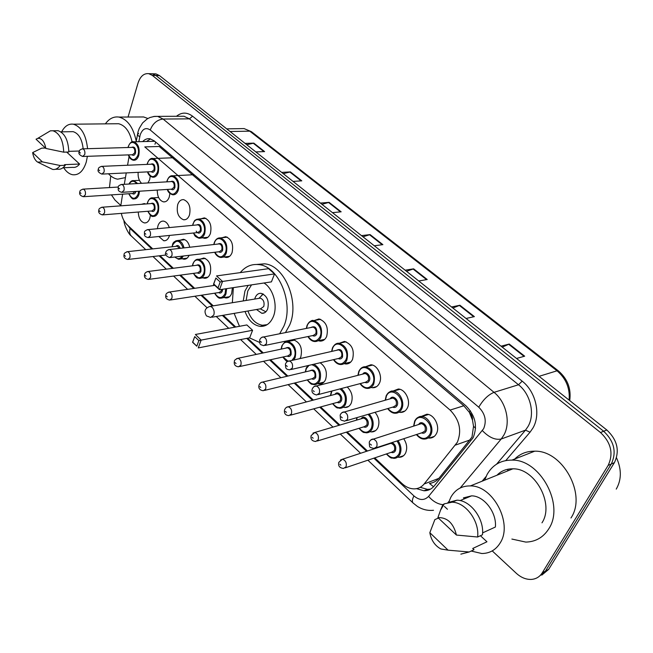 <?xml version="1.0" encoding="UTF-8"?>
<svg xmlns="http://www.w3.org/2000/svg" width="653" height="653" viewBox="0 0 653 653"><rect width="100%" height="100%" fill="white"/><g stroke="black" fill="none" stroke-linecap="round" stroke-linejoin="round"><path stroke-width="0.98" d="M375.018 412.304C378.944 417.185 379.891 422.32 377.875 427.699C376.397 430.58 374.21 431.992 371.328 431.927L369.908 431.698M347.225 387C351.934 391.661 353.265 397.065 351.216 403.228C349.771 406.174 347.616 407.603 344.768 407.513L343.225 407.219M320.125 362.766C325.774 366.847 327.586 372.479 325.545 379.654C324.125 382.658 322.011 384.103 319.195 383.988L317.652 383.678M292.74 339.699L293.254 339.723C300.2 342.368 302.714 348.098 300.804 356.938L299.939 358.538M232.378 287.777L231.66 293.45C230.362 296.617 228.395 298.119 225.758 297.956L224.248 297.548M200.389 259.078L203.916 258.008C209.637 260.4 211.719 265.632 210.16 273.713C208.903 276.905 206.977 278.423 204.389 278.251L202.895 277.827M189.117 255.323C187.844 258.09 186.048 259.388 183.73 259.2L182.244 258.751M169.494 235.431L169.274 236.174C168.082 239.414 166.237 240.949 163.748 240.761L158.834 236.508M157.389 228.689L157.961 225.783C159.144 222.485 161.005 220.926 163.544 221.122C166.131 221.661 168.041 223.808 169.282 227.562M150.386 215.155L149.815 218.306C148.655 221.571 146.852 223.106 144.411 222.918C140.615 221.742 138.567 218.11 138.273 212.029M403.717 438.726C406.909 443.616 407.521 448.415 405.562 453.117C404.06 455.941 401.856 457.329 398.942 457.288L397.701 457.124M150.263 176.098L149.668 179.681L147.921 182.938M141.546 183.305C138.942 180.685 137.807 177.028 138.15 172.335M169.886 193.419L169.249 197.035C168.001 200.479 166.074 202.095 163.47 201.875C159.356 200.504 157.291 196.569 157.275 190.072M189.492 214.959C188.195 218.388 186.227 219.996 183.566 219.775C178.204 217.482 176.261 212.405 177.722 204.536C178.995 201.051 180.995 199.426 183.705 199.655C189.052 201.981 190.986 207.083 189.492 214.959M200.863 218.812L204.373 217.857C209.972 220.249 211.988 225.456 210.413 233.496C209.082 236.9 207.066 238.5 204.348 238.288L202.805 237.814M222.02 237.733L225.742 236.688C231.611 239.137 233.717 244.467 232.052 252.67C230.689 256.049 228.623 257.641 225.848 257.429L224.297 256.98M365.533 366.757L370.871 364.766C377.605 364.978 382.936 376.43 379.417 383.221C377.834 386.356 375.499 387.858 372.422 387.735L370.945 387.466M392.714 391.171L398.306 389.017C405.391 389.172 411.104 401.056 407.35 407.97C405.733 411.039 403.366 412.525 400.248 412.427L398.959 412.223M339.389 343.233L344.449 341.413C352 344.204 354.701 350.204 352.538 359.411C350.988 362.595 348.694 364.121 345.657 363.974L344.066 363.639M314.24 320.541L318.982 318.925C326.149 321.651 328.704 327.496 326.655 336.483C325.145 339.715 322.892 341.25 319.905 341.086L318.305 340.727M420.948 416.573L426.809 414.231C434.278 414.312 440.4 426.67 436.4 433.706C434.759 436.71 432.359 438.179 429.209 438.098L428.123 437.967M433.551 486.746L429.47 483.449C433.339 482.877 436.473 481.179 438.881 478.355L471.98 437.094L473.531 426.336L472.503 420.148C472.682 416.989 471.621 414.345 469.327 412.223L470.233 410.582M374.749 457.875L401.97 483.506C405.627 486.893 409.537 488.681 413.692 488.868C417.879 488.942 421.356 487.309 424.132 483.979L457.361 442.228C461.973 430.547 459.549 419.83 450.097 410.076L144.778 146.901L159.218 146.484L463.801 405.774L450.097 410.076M469.327 412.223L472.503 420.148M469.042 411.978L463.801 405.774M121.327 213.384C122.364 218.208 124.258 221.955 127 224.64L152.761 248.891M160.018 255.723L173.347 268.269M180.603 275.101L194.651 288.324M201.908 295.156L213.262 305.849M223.277 315.277L235.733 327.006M247.626 338.197L263.265 352.922M270.522 359.754L287.851 376.071M295.107 382.903L313.375 400.093M320.639 406.941L339.887 425.062M347.167 431.911L367.459 451.019M122.609 194.153L120.781 205.834M129.057 156.54L127.564 165.233M126.249 172.914L124.299 184.301M288.797 341.323L290.544 340.148M180.057 240.239L183.403 239.259C186.497 239.953 188.611 242.606 189.745 247.226M141.423 204.307L144.313 203.565L145.643 203.989M162.026 182.13L163.666 182.032M416.516 488.648L423.928 490.77C428.066 490.811 431.502 489.203 434.245 485.946L473.123 437.739C477.784 426.107 475.368 415.463 465.883 405.791L154.288 140.901L149.97 138.763C147.276 138.346 144.844 139.293 142.672 141.595M128.045 117.034L137.995 83.176C140.273 76.344 143.848 73.177 148.729 73.667L152.263 75.364L600.491 432.523C611.094 442.636 613.649 453.606 608.139 465.426L542.251 572.844C539.623 576.95 535.901 579.146 531.085 579.431C525.869 579.538 520.931 577.481 516.278 573.261L492.231 550.903M109.467 187.574L110.741 175.926M120.805 205.475L114.961 200.038L111.426 194.88M447.452 509.258L444.399 506.418M153.765 73.822L155.912 73.879L159.446 75.568L606.817 429.984C617.379 440 619.909 450.88 614.408 462.626L548.651 569.408L545.459 571.122L538.611 576.844L545.459 571.122L611.281 464.022L545.459 571.122L542.251 572.844M606.817 429.984L603.666 431.249C614.244 441.314 616.791 452.235 611.281 464.022C616.791 452.235 614.244 441.314 603.666 431.249L155.863 75.47L603.666 431.249L600.491 432.523M150.182 73.716L152.329 73.773L155.863 75.47L152.329 73.773L150.182 73.716M146.476 141.497L150.5 138.869M430.613 489.081L427.527 489.375L420.205 487.318M246.703 144.697L253.846 143.138L245.046 143.382M255.813 151.912L264.604 151.602L253.846 143.138M283.263 173.657L290.414 171.902L281.655 172.384M293.05 181.412L301.792 180.848L290.414 171.902M321.962 204.316L329.104 202.34L320.403 203.083M332.475 212.641L341.152 211.817L329.104 202.34M502.263 347.151L509.242 344.041L501.039 346.188M516.531 358.464L524.677 356.187L509.242 344.041M452.864 308.02L459.916 305.245L451.541 306.975M466.054 318.468L474.38 316.623L459.916 305.245M406.525 271.313L413.627 268.832L405.113 270.195M418.736 280.986L427.217 279.517L413.627 268.832M362.97 236.81L370.104 234.59L361.484 235.627M374.291 245.773L382.887 244.646L370.104 234.59M548.651 569.408L541.81 575.113M616.522 457.818C621.672 469.327 621.583 479.759 616.244 489.113M484.64 480.184L487.13 474.396C492.648 464.838 500.933 460.071 511.976 460.104C539.99 459.239 565.008 504.826 548.773 528.832C543.32 537.403 535.664 541.827 525.812 542.088L511.879 539.06M513.625 460.202C519.127 454.113 526.155 451.109 534.701 451.19C562.462 450.178 587.088 494.443 570.967 517.976M448.831 502.01L450.799 497.317C455.149 489.603 461.679 485.808 470.389 485.914C492.811 485.44 513.029 523.192 500.255 542.806C495.921 549.875 489.766 553.45 481.8 553.515L471.18 551.042M496.957 475.229C501.218 470.87 506.524 468.732 512.858 468.83C534.97 468.103 554.65 503.896 541.974 522.833M480.428 535.721L486.958 541.778L485.301 542.561M486.958 541.778L472.715 548.479L474.021 549.704L471.286 550.993M448.097 550.169L440.824 548.961C434.825 545.59 431.16 540.162 429.829 532.693L448.097 550.169L469.172 551.989L460.847 554.152M429.829 532.693L434.874 519.584L438.416 518.09M474.021 549.704L469.172 551.989M482.583 532.897L495.382 527.028C496.909 512.523 483.955 495.798 471.58 495.847L463.434 497.88L464.438 498.802M507.536 470.968L508.189 469.172M437.902 517.609C447.272 517.331 453.451 523.143 456.431 535.052L437.902 517.609L440.563 510.124L444.301 503.822L452.08 502.206C465.573 502.222 479.677 521.135 477.621 537.011L482.461 534.783C484.526 518.98 470.454 500.182 456.978 500.19L447.934 502.532M444.105 504.157L442.84 504.671L444.301 503.822M442.84 504.671L440.563 510.124M456.431 535.052L477.621 537.011M240.255 272.619C245.332 266.522 251.47 263.853 258.661 264.612C278.668 265.893 294.185 303.196 283.835 326.255L279.704 333.699M256.637 264.457L264.489 263.828C284.496 265.094 299.98 302.192 289.606 325.145L285.467 332.557M263.959 283.002C273.158 288.316 278.007 305.718 273.305 316.713C270.35 323.496 265.934 326.72 260.065 326.369C253.356 325.235 248.344 320.28 245.038 311.505M243.259 300.927L244.948 291.001L248.173 285.385M220.175 281.982L215.882 278.047L213.743 283.965L218.02 287.916L220.175 281.982L222.542 281.435L219.514 289.728L271.436 281.867L274.538 273.909L268.546 268.677L216.527 275.925L222.542 281.435L274.538 273.909M259.616 342.441L249.454 337.838M239.471 326.312L234.149 313.391M232.346 302.723L233.374 287.63M198.839 340.621L194.741 336.597L192.725 342.18L196.806 346.204L198.839 340.621L201.132 340.099L198.275 347.918L249.658 337.797L252.589 330.279L246.858 324.941L195.386 334.483L201.132 340.099L252.589 330.279M218.02 287.916L219.514 289.728L213.531 284.202L215.882 278.047M196.806 346.204L192.57 342.286L194.741 336.597M246.132 300.462L247.781 290.993L251.527 284.879M256.515 309.514L261.788 313.285C264.416 313.448 266.375 312.012 267.673 308.991C269.363 300.951 267.183 295.727 261.127 293.319C258.449 293.148 256.466 294.601 255.168 297.678L254.743 299.05M267.142 324.672L262.441 325.251C255.968 324.166 251.127 319.423 247.911 311.008M212.078 317.219L260.62 308.796L263.771 306.502C264.661 302.208 263.494 299.425 260.269 298.143L258.874 298.372M262.832 293.809L261.249 296.021M260.302 308.853L265.869 311.808M105.362 123.866C109.198 118.585 113.728 116.324 118.952 117.075C127.547 119.336 133.318 127.408 136.257 141.285M139.464 116.977L143.603 116.952L147.888 118.495M61.643 131.841C64.704 126.094 68.614 123.539 73.373 124.192C81.307 126.69 86.041 134.853 87.567 148.68M87.388 156.312L86.286 161.985C83.396 171.062 78.891 175.322 72.777 174.759C69.349 174.139 66.312 171.796 63.659 167.739M115.336 123.768L118.617 123.727C125.188 125.4 129.686 131.473 132.11 141.954M66.688 152.084L79.584 164.042C77.585 166.621 75.291 167.731 72.712 167.356L62.941 167.772M79.584 164.042L64.549 164.646L65.235 165.299C63.08 168.311 60.574 169.609 57.717 169.192L55.252 169.307M42.363 161.879L37.662 162.124C35.099 160.418 33.425 157.242 32.65 152.582L42.363 161.879L60.149 165.503C57.995 168.531 55.497 169.829 52.648 169.413L38.233 162.409M32.65 152.582L41.768 148.141L45.432 148.043M65.235 165.299L60.149 165.503M68.843 151.341L79.421 151.023M70.81 131.702L73.128 131.661C78.703 133.4 82.049 139.113 83.16 148.802M125.449 177.6L117.679 179.175C114.373 178.644 111.304 176.849 108.48 173.78M36.046 139.203L37.784 138.346C41.768 138.093 44.453 141.456 45.857 148.443L36.046 139.203M46.681 133.041L50.387 130.829L52.95 130.771C59.594 133.147 63.186 140.281 63.725 152.173L68.834 152.01C68.304 140.166 64.712 133.057 58.06 130.69L55.603 130.731M45.857 148.443L63.725 152.173M470.209 439.877L455.5 445.068M473.531 426.336L475.564 428.188M154.949 144.231L155.724 142.117M438.881 478.355L424.132 483.979M373.875 458.177L413.929 495.913C419.446 500.516 424.344 500.671 428.597 496.37L483.636 428.695C486.812 420.859 485.179 413.7 478.755 407.203L150.247 129.98C145.872 127.131 142.509 128.788 140.158 134.934L138.86 141.685M153.447 116.536L157.61 116.365L163.095 119.042L494.027 392.339C506.263 402.003 511.021 422.769 503.798 435.2L501.21 439.004L525.485 430.164L528.057 426.442C535.248 414.288 530.603 394.094 518.506 384.756L189.452 118.862L183.966 116.25L180.432 116.267M176.441 116.283C181.656 112.104 187.027 112.079 192.57 116.193L522.18 381.156L518.506 384.756L494.027 392.339C488.248 394.747 483.163 399.701 478.755 407.203M138.656 133.318L137.367 134.885L139.701 136.877M522.18 381.156C535.819 391.629 541.068 414.369 532.938 428.025L530.032 432.204L505.797 460.561M608.139 465.426L614.408 462.626M152.263 75.364L159.446 75.568M482.363 430.613C488.975 437.445 495.26 440.236 501.21 439.004L460.202 487.987M449.076 501.284L448.121 502.418M482.11 481.204L486.036 476.584M496.59 464.161L525.485 430.164L530.032 432.204M150.247 129.98C152.851 123.393 157.136 119.744 163.095 119.042L189.452 118.862L192.57 116.193M127.923 225.505L130.127 228.509L151.863 248.989M159.12 255.829L172.449 268.383M179.706 275.223L193.753 288.455M201.01 295.295L212.364 305.996M222.379 315.432L234.835 327.169M246.728 338.376L262.367 353.11M269.632 359.95L286.961 376.283M294.217 383.123L312.485 400.33M319.75 407.178L339.005 425.323M346.286 432.18L366.578 451.305M130.127 228.509C129.212 231.668 129.588 234.141 131.237 235.929L131.465 236.141M413.929 495.913C412.231 499.308 411.929 501.651 413.014 502.949L413.161 503.088M428.597 496.37C432.841 501.308 437.592 504.067 442.848 504.663M226.705 128.853L244.075 128.584L251.454 131.702L244.075 128.584L240.402 128.641M569.114 400.118C570.085 388.29 566.061 378.52 557.025 370.806L558.405 370.904C567.596 378.879 571.359 388.772 569.718 400.591M539.076 376.324L557.025 370.806L249.756 131.163L230.06 131.506M369.508 234.729L382.225 244.736M413.039 268.987L426.564 279.631M459.337 305.424L473.743 316.762M508.663 344.253L524.049 356.358M328.508 202.454L340.482 211.882M289.818 172L301.123 180.897M253.242 143.211L263.926 151.618M212.111 307.31L210.233 306.347C204.952 308.036 203.703 311.228 206.479 315.913L210.674 317.464L213.792 315.089C214.608 312.11 214.053 309.514 212.111 307.31M414.859 420.793C416.394 417.887 418.687 416.483 421.732 416.581C428.743 416.663 434.498 428.311 430.751 434.939C429.209 437.771 426.956 439.151 423.993 439.069C421.405 439.085 418.875 437.583 416.41 434.563M416.696 434.474C421.707 439.706 426.058 439.755 429.747 434.62C435.437 424.336 419.708 410.525 414.908 421.405L413.871 426.025M418.695 424.483C421.291 419.381 428.776 426.311 426.009 431.29C424.956 433.102 423.454 433.633 421.503 432.89M375.94 447.852L422.287 432.637L425.005 430.972C425.952 427.209 424.744 424.76 421.381 423.626L419.487 424.23M376.748 446.774L374.014 448.48C368.969 446.962 369.72 448.293 369.247 442.163C370.161 440.212 371.426 439.175 373.043 439.045C376.438 440.277 377.671 442.848 376.748 446.774M370.382 444.097L371.459 445.101L370.382 444.097M370.831 439.942L419.438 424.246M386.396 395.457C387.898 392.494 390.159 391.065 393.171 391.188C399.816 391.335 405.187 402.542 401.668 409.056C400.158 411.945 397.938 413.349 395.008 413.243C392.477 413.243 390.029 411.692 387.662 408.598M387.931 408.517C392.779 413.896 397.032 413.969 400.681 408.737C406.093 398.51 390.976 385.237 386.421 396.036L385.458 400.134M390.176 398.795C392.788 394.053 399.669 400.713 397.089 405.537C396.045 407.39 394.567 407.921 392.641 407.137M346.506 420.679L393.424 406.909L396.102 405.219C397 401.562 395.857 399.179 392.69 398.077L390.967 398.567M347.445 419.455L344.76 421.185C339.87 419.765 340.572 420.712 340.164 415.055C341.095 413.071 342.36 412.035 343.951 411.945C347.151 413.137 348.318 415.643 347.445 419.455M341.217 416.834L342.245 417.806L341.217 416.834M341.943 412.68L390.91 398.583M359.019 371.092C360.497 368.072 362.717 366.627 365.68 366.774C373.165 369.476 375.842 375.271 373.712 384.168C372.234 387.123 370.047 388.535 367.149 388.413C364.464 388.225 362.097 386.633 360.048 383.646M360.309 383.58C364.986 389.082 369.133 389.172 372.741 383.85C377.891 373.679 363.354 360.921 359.028 371.639L358.138 375.271M362.741 374.104C365.354 369.68 371.688 376.104 369.288 380.781C368.259 382.674 366.798 383.205 364.905 382.372M318.264 394.583L365.68 382.168L368.316 380.462C369.165 376.903 368.088 374.585 365.092 373.508L363.533 373.9M319.325 393.237L316.689 395C312.779 394.077 311.293 392.086 312.248 389.025C313.195 387.017 314.46 385.988 316.036 385.931C319.048 387.09 320.15 389.531 319.325 393.237M313.228 390.682L314.215 391.604L313.228 390.682M314.207 386.527L363.476 373.916M334.883 344.613L339.217 343.274C346.302 345.902 348.833 351.559 346.816 360.227C345.372 363.231 343.217 364.66 340.368 364.521C337.723 364.292 335.43 362.668 333.495 359.648M333.748 359.591C338.262 365.207 342.303 365.313 345.861 359.917C350.759 349.804 336.777 337.528 332.663 348.163L331.855 351.363M336.336 350.359C340.817 348.22 342.882 350.424 342.539 356.954C341.519 358.889 340.082 359.419 338.221 358.554M291.165 369.508L338.997 358.375L341.584 356.644C342.384 353.175 341.372 350.914 338.532 349.869L337.111 350.188M292.315 368.063L289.728 369.843C285.524 369.214 285.663 368.414 285.434 364.031C286.357 362.023 287.614 360.995 289.206 360.946C292.054 362.072 293.091 364.447 292.315 368.063M286.341 365.558L287.296 366.447L286.341 365.558M287.557 361.427L337.054 350.196M307.302 325.047C308.706 321.937 310.844 320.468 313.718 320.639C320.435 323.211 322.835 328.72 320.925 337.177C319.505 340.229 317.399 341.674 314.591 341.519C311.954 341.274 309.742 339.617 307.955 336.556M308.192 336.507C312.55 342.213 316.485 342.335 319.986 336.866C324.647 326.818 311.179 314.999 307.269 325.545L306.543 328.369M310.901 327.504C315.179 325.529 317.138 327.7 316.778 334.018C315.783 335.985 314.371 336.515 312.542 335.609M265.126 345.396L313.301 335.454L315.84 333.707C316.599 330.328 315.636 328.124 312.95 327.096L311.669 327.357M266.359 343.862L263.828 345.666C259.07 344.188 260.114 344.735 259.665 339.993C260.588 337.976 261.837 336.956 263.412 336.932C266.114 338.025 267.093 340.335 266.359 343.862M260.506 341.405L261.42 342.262L260.506 341.405M261.926 337.315L311.603 327.365M214.511 242.451C215.776 239.218 217.735 237.7 220.388 237.912C225.889 240.222 227.864 245.242 226.322 252.964C225.04 256.147 223.106 257.641 220.51 257.445C217.735 256.776 215.808 255.054 214.715 252.27M214.902 252.246C218.682 258.188 222.191 258.335 225.432 252.67C229.293 242.892 217.629 232.656 214.413 242.859L213.98 244.5M217.833 244.059C221.416 242.549 223.024 244.597 222.665 250.197C221.734 252.278 220.428 252.809 218.747 251.789M170.457 257.543L219.449 251.707L221.775 249.903C222.395 246.818 221.596 244.81 219.4 243.887L218.535 243.985M171.886 255.788L169.584 257.649C165.927 256.017 164.67 254.286 165.821 252.458C165.927 251.095 167.144 250.107 169.47 249.503C171.666 250.474 172.474 252.572 171.886 255.788M166.466 253.519L167.258 254.254L166.466 253.519M168.498 249.65L218.477 243.993M196.512 219.375L199.01 218.975C204.258 221.228 206.152 226.134 204.683 233.709C203.442 236.917 201.548 238.418 199.002 238.214L194.088 234.043M193.068 224.216L192.782 225.342M193.582 232.99C197.222 238.965 200.634 239.112 203.809 233.415C207.499 223.71 196.227 213.817 193.157 223.93M196.52 224.983C199.949 223.563 201.483 225.571 201.132 231.023C199.663 233.782 198.006 233.823 196.161 231.146M148.9 237.512L197.981 232.55L200.259 230.738C200.846 227.709 200.087 225.742 197.981 224.844L197.198 224.918M150.361 235.717L148.117 237.594C143.195 236.255 144.754 234.59 144.435 232.501C144.158 231.382 145.366 230.411 148.051 229.578C150.141 230.517 150.916 232.566 150.361 235.717M145.039 233.488L145.799 234.198L145.039 233.488M147.17 229.693L197.141 224.926M170.866 176.065L173.037 175.804C177.934 177.983 179.697 182.75 178.318 190.113C177.094 193.443 175.216 195.002 172.686 194.774C169.69 193.778 167.903 191.998 167.331 189.435M167.503 189.427C170.98 195.565 174.302 195.704 177.461 189.819C180.946 180.073 170.115 170.743 167.217 180.873L166.956 181.844M170.564 181.64C173.804 180.334 175.249 182.309 174.882 187.566C173.976 189.745 172.719 190.292 171.102 189.199M122.446 192.3L171.763 189.15L174.024 187.28C174.571 184.334 173.869 182.424 171.902 181.558L171.233 181.599M123.988 190.398L121.768 192.341C116.985 190.986 118.519 189.182 118.209 187.338C118.005 186.097 119.213 185.134 121.842 184.44C123.792 185.354 124.503 187.338 123.988 190.398M118.764 188.219L119.499 188.888L118.764 188.219M121.083 184.505L171.176 181.599M151.169 158.728L153.137 158.532C157.83 160.654 159.52 165.323 158.206 172.539C157.022 175.894 155.185 177.453 152.712 177.224C149.978 176.432 148.247 174.645 147.537 171.878M147.692 171.87C151.055 178.024 154.279 178.155 157.365 172.253C160.695 162.589 150.214 153.561 147.456 163.593L147.243 164.393M150.729 164.238C153.839 162.997 155.218 164.94 154.867 170.074C153.986 172.27 152.753 172.808 151.178 171.698M102.488 174.073L151.823 171.666L154.026 169.788C154.541 166.899 153.863 165.029 151.986 164.189L151.374 164.213M104.039 172.155L101.876 174.106C98.521 172.653 97.362 171.013 98.383 169.184C98.211 167.919 99.411 166.964 101.982 166.327C103.843 167.209 104.529 169.151 104.039 172.155M98.913 170.017L99.615 170.662L98.913 170.017M101.297 166.376L151.316 164.213M132.086 141.962L133.873 141.807C138.371 143.88 139.995 148.46 138.746 155.545C137.595 158.899 135.808 160.467 133.392 160.238C130.918 159.659 129.253 157.871 128.38 154.892M128.527 154.892C131.784 161.046 134.91 161.169 137.914 155.259C141.105 145.66 130.959 136.926 128.323 146.876L128.151 147.505M131.531 147.407C134.51 146.223 135.84 148.133 135.498 153.145C134.64 155.349 133.441 155.887 131.906 154.769M83.217 156.459L132.518 154.753L134.665 152.867C135.163 150.027 134.51 148.198 132.714 147.374L132.151 147.39M84.759 154.524L82.653 156.483C79.372 155.014 78.229 153.398 79.225 151.643C79.07 150.345 80.262 149.406 82.784 148.819C84.564 149.676 85.225 151.578 84.759 154.524M79.723 152.418L80.401 153.047L79.723 152.418M82.172 148.851L132.102 147.39M397.995 440.612C401.146 445.256 401.783 449.86 399.914 454.415C398.51 457.076 396.436 458.382 393.702 458.333C391.367 457.369 392.086 459.867 386.364 453.957M386.625 453.868C391.4 458.92 395.498 459.002 398.934 454.104C400.713 449.713 400.044 445.33 396.942 440.955M392.012 442.571C395.31 444.318 396.428 447.06 395.375 450.815C394.404 452.537 393 453.035 391.171 452.333M345.29 467.826L391.906 452.088L394.404 450.505C395.277 446.815 394.094 444.424 390.861 443.322L389.131 443.893M340.45 460.047L342.433 459.239C345.69 460.438 346.898 462.953 346.041 466.805L343.543 468.413C339.544 467.972 337.968 465.932 338.825 462.308L342.433 459.239L389.082 443.909M340.89 465.189L339.87 464.201L340.89 465.189M388.396 444.138L388.698 443.665M369.198 414.018C373.132 418.622 374.136 423.568 372.202 428.841C370.822 431.568 368.774 432.89 366.064 432.825C363.835 431.853 364.325 434.278 358.962 428.319M359.207 428.246C363.827 433.429 367.843 433.527 371.239 428.539C373.083 423.364 372.022 418.638 368.072 414.345M361.199 418.761C363.631 414.133 370.259 420.712 367.819 425.372C366.855 427.135 365.468 427.642 363.664 426.891M317.301 440.995L364.39 426.67L366.855 425.07C367.688 421.479 366.57 419.144 363.509 418.075L361.925 418.54M312.958 433.159L314.762 432.49C317.848 433.649 318.982 436.098 318.174 439.844L315.709 441.485C311.889 441.085 310.379 439.102 311.154 435.551L314.762 432.49L361.884 418.557M313.105 438.245L312.126 437.29L313.105 438.245M357.077 417.569L356.734 420.083M341.258 388.568C346.066 392.861 347.494 398.085 345.535 404.24C344.18 407.015 342.156 408.362 339.478 408.272C337.323 407.243 337.862 409.823 332.606 403.66M332.842 403.595C337.315 408.892 341.225 409.007 344.588 403.938C346.449 397.759 344.906 392.747 339.96 388.902M331.928 391.008L330.655 395.506M335.013 394.347C337.446 390.012 343.568 396.355 341.29 400.893C340.335 402.689 338.972 403.195 337.193 402.411M290.43 415.21L337.911 402.207L340.344 400.591C341.135 397.089 340.074 394.82 337.177 393.775L335.74 394.159M286.528 407.333L288.177 406.786C291.091 407.913 292.16 410.296 291.401 413.945L288.969 415.61C285.426 415.39 283.957 413.463 284.569 409.831C285.41 407.929 286.61 406.909 288.177 406.786L335.683 394.167M286.414 412.361L285.467 411.447L286.414 412.361M313.824 364.235C319.758 367.672 321.774 373.108 319.856 380.544C318.525 383.368 316.534 384.731 313.897 384.625C311.832 383.564 312.363 386.241 307.236 379.924M307.465 379.866C311.791 385.262 315.603 385.384 318.917 380.242C320.664 372.145 318.272 366.962 311.759 364.717M309.049 365.345L306.306 368.594L305.531 371.859M309.775 370.847C314.036 368.765 316.028 370.92 315.742 377.312C314.803 379.148 313.456 379.646 311.701 378.83M264.596 390.404L312.42 378.65L314.811 377.01C315.554 373.598 314.558 371.386 311.808 370.365L310.493 370.675M261.102 382.519L262.604 382.078C265.363 383.172 266.375 385.49 265.657 389.041L263.273 390.731C259.698 390.216 258.27 388.347 259.004 385.099C259.853 383.172 261.045 382.168 262.604 382.078L310.444 370.692M260.751 387.474L259.845 386.6L260.751 387.474M284.373 342.531L288.006 341.495C294.519 343.984 296.886 349.388 295.099 357.705L293.736 359.934M292.005 360.317L294.185 357.411C298.592 347.723 285.712 336.001 282.023 346.18L281.321 349.086M285.451 348.204C289.532 346.27 291.418 348.392 291.124 354.579C290.193 356.448 288.871 356.954 287.149 356.097M239.757 366.521L287.851 355.942L290.201 354.285C290.911 350.955 289.965 348.792 287.353 347.804L286.161 348.057M236.631 358.652L237.994 358.293C240.606 359.354 241.569 361.615 240.884 365.084L238.549 366.79C235.104 366.341 233.725 364.513 234.411 361.297C234.198 360.358 235.39 359.362 237.994 358.293L286.104 348.065M236.059 363.533L235.186 362.684L236.059 363.533M283.018 357.003L288.006 361.15M226.632 288.65L225.962 293.915C224.754 296.895 222.91 298.307 220.436 298.152C218.926 298.617 216.984 296.968 214.608 293.205M214.788 293.181C218.559 298.837 221.996 298.984 225.081 293.621L225.709 288.789M222.657 289.255L222.33 291.083C221.449 293.034 220.2 293.54 218.575 292.601M170.613 299.964L219.228 292.495L221.449 290.789L221.726 289.393M168.384 292.226L169.396 292.038C171.641 293.009 172.474 295.115 171.894 298.348L169.707 300.102C166.417 299.409 165.144 297.695 165.87 294.968C165.927 293.695 167.103 292.715 169.396 292.038L214.796 285.361M167.299 296.846L166.515 296.087L167.299 296.846M213.841 284.488L213.629 285.532M193.133 263.632C194.308 260.571 196.129 259.127 198.602 259.298C203.965 261.551 205.924 266.481 204.471 274.089C203.295 277.101 201.491 278.521 199.059 278.358L194.194 274.489M193.598 273.354C197.247 279.051 200.577 279.206 203.605 273.803C207.262 264.359 196.071 254.172 193.027 264.032L192.586 265.804M196.259 265.33C199.687 263.836 201.255 265.836 200.944 271.346C200.079 273.313 198.855 273.819 197.263 272.864M149.202 279.329L197.908 272.774L200.079 271.06C200.651 268.016 199.867 266.04 197.728 265.142L196.904 265.249M147.219 271.656L148.133 271.501C150.263 272.448 151.063 274.505 150.517 277.664L148.378 279.435C145.154 278.692 143.905 277.019 144.631 274.407C144.746 273.052 145.913 272.089 148.133 271.501L196.855 265.257M145.986 276.186L145.227 275.452L145.986 276.186M175.747 240.851L178.081 240.451C180.963 241.096 182.946 243.569 184.015 247.871M183.126 247.969C179.869 240.051 176.367 239.129 172.612 245.193L172.229 246.736M126.764 251.789L127.596 251.674C129.629 252.597 130.388 254.605 129.874 257.698L127.784 259.486C124.617 258.694 123.401 257.053 124.119 254.548C123.841 253.486 125.001 252.523 127.596 251.674L176.416 246.279M125.417 256.237L124.682 255.527L125.417 256.237M179.322 248.393L177.167 246.197L176.367 246.279M183.248 256.025C182.04 258.335 180.432 259.404 178.408 259.217L174.653 257.045M175.788 246.344C177.518 244.826 178.995 245.479 180.236 248.295M174.931 257.013C177.665 259.47 180.081 259.176 182.163 256.147M151.014 198.161L153.063 197.883C157.855 200.006 159.601 204.699 158.304 211.947C157.169 215.106 155.414 216.584 153.039 216.396C151.667 216.878 149.929 215.164 147.823 211.262M147.978 211.254C151.357 217.139 154.516 217.278 157.463 211.67C160.777 202.25 150.361 192.937 147.611 202.74L147.325 203.867M150.778 203.614C153.896 202.308 155.3 204.242 154.981 209.417C154.141 211.49 152.957 212.013 151.423 210.976M103.076 214.845L152.035 210.927L154.141 209.14C154.655 206.234 153.961 204.365 152.043 203.516L151.39 203.565M101.656 207.279L102.366 207.205C104.268 208.087 104.978 210.037 104.496 213.049L102.423 214.902C99.313 213.972 98.13 212.356 98.881 210.046C98.66 208.878 99.827 207.932 102.366 207.205L151.341 203.565M100.105 211.588L99.403 210.919L100.105 211.588M132.061 180.857L133.93 180.644L137.669 183.534M139.505 191.207L138.967 194.423C137.865 197.59 136.151 199.083 133.824 198.887C132.624 199.5 130.943 197.786 128.772 193.745M128.919 193.737C132.184 199.638 135.253 199.777 138.134 194.145L138.632 191.264M136.665 183.591C133.914 180.359 131.416 180.497 129.188 184.015M135.873 191.443L135.734 191.966C134.918 194.047 133.751 194.57 132.257 193.517M83.91 196.675L132.845 193.484L134.959 191.5M82.645 189.182L83.298 189.125C85.11 189.99 85.796 191.9 85.339 194.855L83.315 196.708C80.254 195.745 79.095 194.161 79.837 191.941C79.642 190.741 80.801 189.803 83.298 189.125L118.234 187.052M81.005 193.41L80.327 192.766L81.005 193.41M371.328 431.927L375.597 430.596M344.768 407.513L348.669 406.411M319.195 383.988L322.753 383.091M225.758 297.956L228.215 297.564M204.389 278.251L206.626 277.933M183.73 259.2L185.77 258.947M163.748 240.761L165.609 240.573M144.411 222.918L146.117 222.771M398.942 457.288L403.611 455.68M163.47 201.875L165.242 201.744M183.566 219.775L185.509 219.604M204.348 238.288L206.487 238.059M225.848 257.429L228.207 257.135M372.422 387.735L376.659 386.592M400.248 412.427L404.909 411.023M345.657 363.974L349.502 363.052M319.905 341.086L323.39 340.352M429.209 438.098L434.327 436.375M180.187 116.267L154.483 116.389L149.961 117.507L147.203 118.903L142.599 122.927L139.269 128.355L138.028 131.841L136.175 141.75M148.729 73.667L155.912 73.879M123.972 220.673C123.874 224.248 128.51 234.403 131.237 235.929L145.741 249.666M152.998 256.539L166.319 269.175M173.576 276.048L187.623 289.361M194.88 296.233L206.944 307.661M216.257 316.493L228.721 328.304M240.622 339.576L256.27 354.408M263.534 361.289L280.872 377.728M288.144 384.617L306.428 401.946M313.701 408.835L332.981 427.103M340.262 434.008L360.595 453.272M367.892 460.194L413.014 502.949L417.349 506.385C422.393 509.577 427.78 510.875 433.502 510.279M427.527 489.375L423.928 490.77M251.454 131.702L558.405 370.904M511.976 460.104L534.701 451.19M470.389 485.914L512.858 468.83M460.096 500.598L471.58 495.847M452.08 502.206L456.978 500.19M258.661 264.612L264.489 263.828M260.065 326.369L266.204 325.218M261.788 313.285L264.457 312.811M258.996 298.315L263.224 294.013M260.269 298.143L210.233 306.347M118.952 117.075L143.603 116.952M73.373 124.192L118.617 123.727M60.884 131.857L73.128 131.661M37.784 138.346L50.387 130.829M52.95 130.771L58.06 130.69M413.602 426.115L414.679 421.03C417.512 417.332 419.863 415.855 421.732 416.581L428.409 414.5M385.197 400.207L386.209 395.685C389.09 391.882 391.416 390.388 393.171 391.188L399.914 389.319M357.893 375.328L358.824 371.312C360.693 367.974 362.978 366.464 365.68 366.774L372.488 365.092M331.618 351.42L332.475 347.861C334.32 344.458 336.573 342.931 339.217 343.274L346.066 341.772M343.968 363.664L350.775 362.04M306.314 328.418L307.09 325.267C309.816 321.268 312.02 319.725 313.718 320.639L320.599 319.317M317.856 340.825L324.696 339.372M213.8 244.516L214.274 242.638C215.604 239.316 217.645 237.733 220.388 237.912L227.317 237.161M222.714 257.176L229.603 256.319M199.002 238.214C193.851 236.206 194.937 235.333 193.402 233.007M192.619 225.358L193.035 223.726C194.635 221.391 193.28 219.914 199.01 218.975L205.924 218.355M201.002 238.002L207.891 237.276M166.793 181.852L167.103 180.693C168.515 176.93 170.498 175.298 173.037 175.804L194.047 174.694M147.088 164.393L147.341 163.43C148.917 159.495 150.851 157.871 153.137 158.532L174.09 157.724M128.012 147.513L128.217 146.713C129.898 142.681 131.784 141.048 133.873 141.807L154.761 141.293M356.775 417.659L356.497 420.148M331.495 391.123L330.426 395.563M307.93 365.607L306.126 368.3L305.318 371.908M317.227 383.784L323.961 382.087M294.805 340.082L288.006 341.495C286.398 340.662 284.349 342.139 281.851 345.902L281.116 349.126M282.806 357.052C285.581 360.546 287.149 362.015 287.508 361.452M222.73 297.784L229.521 296.707M213.686 284.341L213.458 285.557M205.426 258.457L198.602 259.298C196.316 258.939 194.414 260.449 192.896 263.82L192.415 265.828M201.157 278.064L207.94 277.117M193.427 273.378C197.794 280.153 197.459 277.239 199.059 278.358M184.897 239.724L178.081 240.451C174.637 240.998 172.776 242.508 172.49 244.997L172.066 246.761M180.318 258.988L187.093 258.164M128.535 259.396L165.935 255.029M158.606 197.5L153.063 197.883C150.761 197.369 148.908 198.928 147.505 202.561L147.178 203.875M139.407 180.342L133.93 180.644C132.02 180.236 130.363 181.371 128.984 184.032"/></g></svg>
